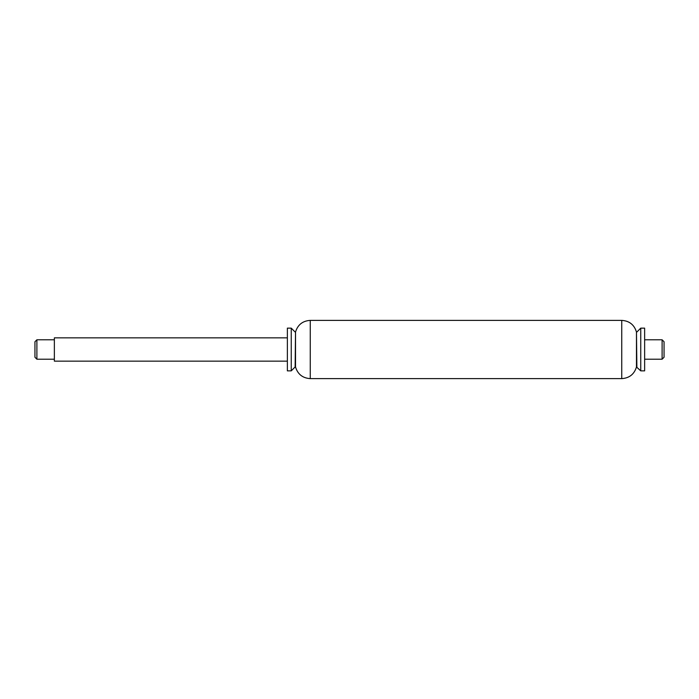 <?xml version="1.0" encoding="UTF-8"?>
<svg xmlns="http://www.w3.org/2000/svg" width="699" height="699" viewBox="0 0 699 699"><rect width="100%" height="100%" fill="white"/><g stroke="black" fill="none" stroke-linecap="round" stroke-linejoin="round"><path stroke-width="1.05" d="M295.52 332.025L295.52 366.975C297.748 374.253 302.667 378.133 310.26 378.622L310.26 320.378C302.667 320.867 297.748 324.747 295.52 332.025L295.135 366.975L291.247 370.854L291.247 328.146L287.368 328.146L287.368 370.854L291.247 370.854M310.26 320.378L621.743 320.378C629.336 320.867 634.246 324.747 636.474 332.025L636.474 366.975L640.747 370.854L644.635 370.854L644.635 328.146L640.747 328.146L640.747 370.854M636.474 332.025L636.868 366.975M287.368 337.853L54.365 337.853L54.365 361.147L287.368 361.147M36.89 359.207L36.89 339.793L34.95 341.732L34.95 357.268L36.89 359.207L54.365 359.207M662.11 349.5L662.11 359.207L664.05 357.268L664.05 341.732L662.11 339.793L662.11 349.5M621.743 320.378L621.743 378.622C629.336 378.133 634.246 374.253 636.474 366.975M310.26 378.622L621.743 378.622M295.135 332.025L291.247 328.146M636.868 332.025L640.747 328.146M54.365 339.793L36.89 339.793M644.635 359.207L662.11 359.207M644.635 339.793L662.11 339.793"/></g></svg>
